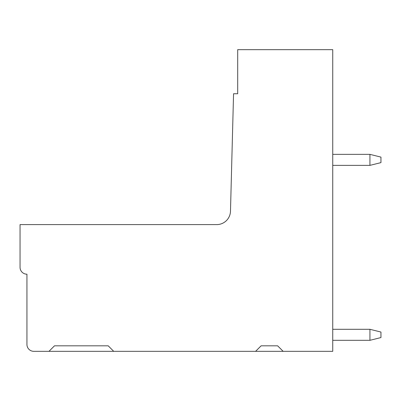 <?xml version="1.0" encoding="UTF-8"?>
<svg xmlns="http://www.w3.org/2000/svg" width="401" height="401" viewBox="0 0 401 401"><rect width="100%" height="100%" fill="white"/><g stroke="black" fill="none" stroke-linecap="round" stroke-linejoin="round"><path stroke-width="0.6" d="M48.977 351.336L113.719 351.336L108.21 345.822L54.486 345.822L48.977 351.336L33.824 351.336A6.887 6.887 0 0 1 26.937 344.449L26.937 274.194A6.887 6.887 0 0 1 20.05 267.307L20.05 224.605L216.715 224.605A13.774 13.774 0 0 0 230.485 211.192L233.557 93.744L237.693 93.744L237.693 49.664L332.74 49.664L332.74 351.336L283.151 351.336L277.637 345.822L261.111 345.822L255.597 351.336L283.151 351.336M113.719 351.336L255.597 351.336M332.74 165.372L369.933 165.372L369.933 154.355L332.74 154.355M369.933 154.355L380.95 157.112L380.95 162.621L369.933 165.372M369.933 329.296L369.933 340.314L380.95 337.562L380.95 332.048L369.933 329.296L332.74 329.296M369.933 340.314L332.74 340.314"/></g></svg>
